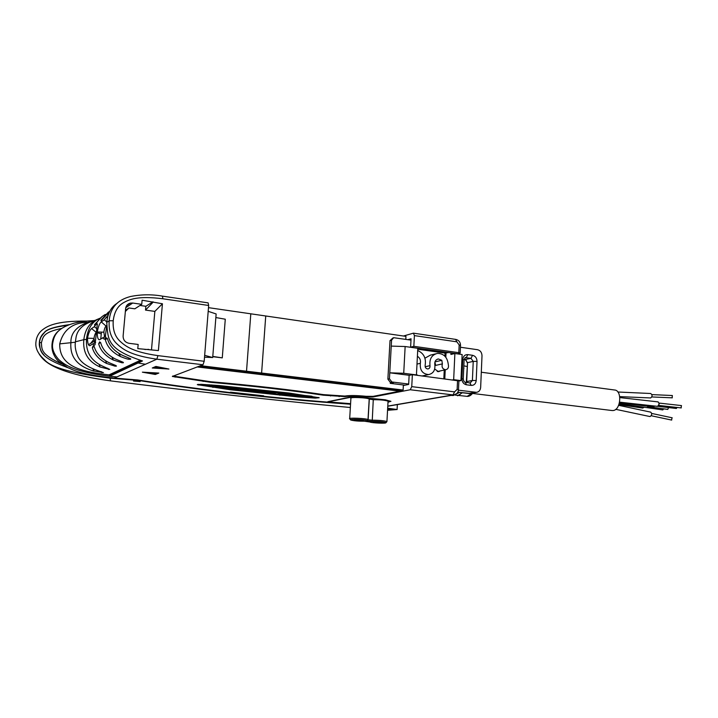 <?xml version="1.0" encoding="UTF-8"?>
<svg xmlns="http://www.w3.org/2000/svg" width="718" height="718" viewBox="0 0 718 718"><rect width="100%" height="100%" fill="white"/><g stroke="black" fill="none" stroke-linecap="round" stroke-linejoin="round"><path stroke-width="1.08" d="M69.754 368.361L69.179 368.092C76.844 372.462 91.886 375.792 114.306 378.081L137.721 379.966C206.56 390.691 276.977 398.607 348.948 403.713L350.572 403.893M93.448 320.632C84.93 321.072 78.406 321.942 73.873 323.244C56.219 328.359 53.976 336.033 52.719 343.258C51.741 348.418 53.751 353.848 58.75 359.565C64.764 364.843 73.873 371.87 109.639 376.232L116.908 376.923L156.838 359.188C130.272 355.383 122.554 349.154 116.415 343.357C110.967 337.864 108.562 330.343 109.19 320.784C110.186 307.959 117.321 299.864 130.613 296.489L130.622 296.489C141.302 294.38 151.911 294.263 162.439 296.13L162.295 296.175M387.783 406.092L453.022 394.918L410.247 389.757L373.01 396.955L365.965 396.866C356.81 395.977 349.828 395.887 344.999 396.605L323.387 395.196C290.88 390.323 253.346 386.042 210.769 382.344L172.347 376.447L202.988 364.753L156.838 359.188L157.96 355.625C132.686 352.008 125.12 346.04 119.682 340.897C114.808 336.105 112.654 329.391 113.22 320.749M327.812 401.694L349.837 397.162L354.521 396.839L385.342 399.8L390.924 401.362M168.918 369.043L155.914 366.449L152.279 367.984L168.918 369.043M142.379 372.166L155.303 374.464L158.813 373.064L142.379 372.166M289.264 393.051L219.223 385.548L200.995 384.301L197.297 384.677L230.29 389.757L298.212 396.955L315.265 398.104L319.205 397.754L289.264 393.051M263.694 395.824L230.487 392.163L263.694 395.824M90.612 343.428L93.959 339.21M387.666 408.192L397.162 409.529L387.549 410.292M403.453 336.015L413.442 333.161L414.403 335.602L456.881 341.831L459.17 344.945L458.82 352.682L460.166 353.076L457.815 353.83L410.615 347.189L411.055 338.77L407.869 339.668M59.962 329.768C55.322 333.107 52.692 337.756 52.073 343.734C51.364 350.258 53.464 356.029 58.382 361.055L66.864 367.374M69.314 324.662C54.73 326.645 46.374 329.302 44.238 332.64C41.366 335.153 39.75 338.322 39.373 342.145C40.684 350.59 37.533 356.586 68.183 367.787L69 368.19M86.627 321.09C55.277 320.811 47.029 326.16 41.626 330.522C38.314 333.511 36.438 337.236 35.99 341.678C35.02 347.844 37.848 353.857 44.48 359.7C50.431 367.275 72.276 373.423 110.007 378.144L138.583 380.468C207.08 391.184 277.319 399.073 349.289 404.126L350.555 404.27M67.824 325.236C54.29 326.995 46.455 329.499 44.31 332.775L44.31 332.775C40.836 336.625 39.221 339.802 39.472 342.306C38.862 344.478 39.553 347.62 41.545 351.721M67.869 367.688L58.266 360.983C55.564 358.372 53.653 355.033 52.54 350.976M140.252 360.346L109.046 374.868C83.755 371.852 59.244 367.634 59.711 343.877C63.175 330.029 72.321 322.84 87.147 322.292M109.046 374.868L109.746 375.074L109.639 376.232L142.487 360.939C106.596 349.145 108.167 339.578 106.731 322.418C107.718 313.272 111.218 306.873 117.231 303.229M109.746 375.074L141.069 360.571M75.354 342.226L59.711 343.877M91.321 321.26C77.49 325.299 70.678 332.398 70.885 342.567C70.158 352.798 72.994 364.618 93.169 370.883L103.437 372.624L95.79 369.923C85.684 366.099 79.536 361.19 77.347 355.213C75.426 350.312 74.78 345.843 75.399 341.795L83.818 339.677C82.687 352.484 88.054 361.585 99.946 366.97L109.782 369.42L102.064 365.893C90.683 360.526 85.514 351.443 86.564 338.627L87.506 338.196C88.511 333.134 89.867 329.921 91.572 328.575L94.345 326.672L96.365 323.989L97.325 323.863L95.045 344.712L94.345 345.259L92.694 343.985L89.938 345.699C88.35 345.726 87.542 343.231 87.506 338.196L94.004 338.384C94.372 335.8 95.063 333.825 96.077 332.47L96.445 332.228M106.569 326.627L105.07 338.582L104.298 339.192L102.557 337.9L99.587 339.74C97.98 339.802 97.199 337.218 97.271 331.985L96.409 332.542M115.033 366.171L106.551 363.443C98.904 359.467 94.166 354.216 92.335 347.7L93.205 345.807L94.211 346.561C96.041 353.148 100.825 358.444 108.58 362.455L116.11 365.65L116.433 366.135L115.033 366.171L114.324 364.897M121.997 362.787L113.067 359.924C105.295 355.886 100.502 350.519 98.68 343.832L99.614 341.876L100.646 342.63C102.486 349.478 107.404 354.934 115.401 359L123.209 362.303L123.415 362.743L121.997 362.787L121.216 361.441M129.294 359.251C128.244 359.395 125.273 358.479 120.391 356.496L119.906 356.263C112.008 352.161 107.153 346.659 105.34 339.758L106.345 337.738L107.404 338.492C109.217 345.609 114.279 351.246 122.59 355.401L130.532 358.722L130.757 359.197L129.294 359.251L128.486 357.851M95.943 320.084C83.503 323.432 76.808 329.616 75.857 338.636L75.399 341.795M86.501 339.417L83.818 339.677C85.182 328.772 90.19 321.799 98.851 318.756M99.775 318.289C92.308 321.511 87.901 328.297 86.564 338.627M104.55 336.859L103.868 332.183L97.271 331.985C98.186 326.744 99.524 323.378 101.274 321.897L104.254 319.842L106.802 316.728L107.494 317.67M105.34 314.448C101.48 316.575 98.501 319.546 96.418 323.36L94.65 325.245L94.534 324.671L102.019 316.656M110.06 310.849L101.058 320.802L100.915 320.228L108.508 311.998M107.897 316.108L107.61 315.561L108.777 313.56M106.731 322.418L109.19 320.784L113.22 320.74C114.261 312.177 117.572 306.227 123.173 302.897C129.375 299.361 137.766 295.619 162.869 298.769L162.447 296.13L208.121 302.87L208.66 305.473L208.193 311.325L216.145 313.954L212.699 357.528L204.513 357.187M208.193 311.325L204.19 361.28L202.988 364.753M410.615 347.189L413.846 346.318L414.403 335.602M405.796 339.372L405.957 336.383L250.797 313.811L246.525 371.215L200.493 365.686M413.846 346.318L458.82 352.682M443.832 378.691L444.245 370.048M444.909 356.2L445.052 353.059L448.696 352.547M405.087 385.171L390.233 383.349L393.356 382.694L390.287 382.308L387.882 379.149L390.009 340.619L392.988 337.9M409.422 375.317L389.775 372.813L389.443 378.808L391.857 381.976L408.686 384.049M458.461 390.188L476.492 392.333C478.96 391.929 480.342 390.287 480.656 387.415L482.002 355.805C481.859 352.475 480.369 350.447 477.533 349.711L460.435 347.243M265.732 315.983L261.612 373.028L403.112 390.027L403.345 385.521L408.659 384.444L409.134 375.379L412.374 374.67L458.901 380.908M390.296 382.317L390.233 383.349M403.112 390.027L399.962 390.637L399.935 391.148L197.145 366.934M410.247 389.757L411.746 386.643L412.374 374.67M373.01 396.955L373.046 396.372L399.935 391.148M399.962 390.637L198.285 366.503M261.612 373.028L246.525 371.215M208.48 307.654L250.797 313.811M212.77 356.684L222.275 357.869L212.788 356.433M215.858 317.562L225.281 319.205L222.275 357.869M373.046 396.372L366 396.291C356.846 395.394 349.863 395.313 345.035 396.031L344.999 396.605M344.846 396.641L345.035 396.031M344.882 396.067L323.423 394.622C290.925 389.739 253.391 385.44 210.823 381.743L172.769 376.008M410.983 340.117L393.652 337.702L391.57 340.17L391.238 346.103L405.149 346.525L417.804 348.302L416.44 374.904L415.605 375.083M445.052 353.059L417.75 349.235M416.458 374.509L417.777 375.361M422.408 375.954L422.983 375.792M434.866 362.24L435.494 364.403L434.911 365.211M440.403 370.874L438.563 371.7L434.713 369.025M435.53 353.866L430.387 355.132L424.939 358.174M450.994 352.87L450.913 354.459L454.88 353.516L462.132 354.539L460.956 380.603L458.892 380.998M452.798 379.84L453.668 379.669L454.88 353.516M444.801 378.817L445.223 369.842M445.824 357.259L446.022 353.193M405.149 346.525L403.722 373.279L389.775 372.813L391.238 346.103M403.722 373.279L416.44 374.904M417.391 356.281L417.472 356.316C419.94 357.941 420.901 360.265 420.353 363.299C419.734 370.165 422.48 373.934 428.592 374.59C433.313 373.513 435.386 370.219 434.821 364.708C434.489 361.522 435.664 359.61 438.366 358.964L441.821 360.31L442.378 363.882C441.489 367.257 442.611 369.205 445.734 369.734C447.951 369.169 448.84 367.58 448.382 364.968L448.247 364.161C447.287 357.151 443.715 353.552 437.531 353.382C431.796 354.773 429.283 358.856 429.992 365.659C430.181 367.49 429.49 368.585 427.928 368.953C425.882 368.738 424.957 367.481 425.164 365.193C426.25 358.156 423.755 353.265 417.688 350.501M442.378 363.882L435.189 365.507L435.494 364.403M453.668 379.669L460.956 380.603M114.341 378.063L156.838 359.188M125.749 307.717L132.713 303.041L130.398 303.122C127.633 303.876 126.045 305.662 125.632 308.489L123.11 336.051C123.155 340.009 125.138 342.423 129.069 343.312L138.161 344.461L137.793 348.625L158.391 350.572L162.439 303.759L142.11 300.214L141.742 304.333L134.831 308.812L128.935 307.977L125.363 311.477M132.713 303.041L141.742 304.333M204.666 355.347L212.699 357.528M152.979 301.784L145.853 306.299L145.512 310.086L154.846 311.397L151.498 349.711M154.846 311.397L162.439 303.759M145.853 306.299L139.992 305.464M148.805 349.379L144.865 349.504M128.935 307.977L125.471 310.275M94.103 341.247L88.52 344.739M145.512 310.086L152.925 302.386M94.704 342.935L94.004 338.384M96.831 328.718L94.345 326.672M97.325 324.778L96.365 323.989M101.426 332.111L100.753 339.022M95.647 342.441L92.694 343.985M103.868 332.183C104.209 329.49 104.918 327.426 105.995 325.999L101.274 321.897M106.569 325.622L105.995 325.999L106.56 326.071M106.785 321.924L104.254 319.842M107.44 317.894L106.381 317.024M105.734 336.239L102.557 337.9M94.534 324.671L95.063 325.003M100.915 320.228L101.462 320.587M92.335 347.7L94.076 346.399M98.68 343.832L100.457 342.414M105.34 339.758L107.233 338.304M350.357 407.519C275.559 400.456 195.646 391.57 110.626 380.872C53.069 372.956 43.313 360.651 39.149 353.992M387.639 408.632L393.563 409.251L387.603 409.332M140.136 381.599L133.512 381.034L140.136 381.599M61.802 328.404C43.143 332.326 43.125 336.589 41.384 342.854C42.03 349.684 40.513 354.091 61.542 363.909M387.989 402.277L390.852 401.272L385.333 400.07L363.873 397.61C357.887 397.009 353.283 396.946 350.052 397.413L327.794 401.892L350.59 403.669M349.693 418.558L350.905 398.364C348.625 396.839 367.885 397.592 369.196 399.073L373.27 399.711C380.423 399.675 385.351 400.168 388.052 401.209L388.034 401.541M349.675 418.854C347.377 417.553 366.692 418.352 368.011 419.617L366.979 420.703C366.557 419.536 347.763 418.756 350.797 420.03C353.839 420.847 358.39 421.242 364.448 421.206L369.86 422.004C371.664 423.037 386.903 423.656 385.907 422.66L386.697 421.942M373.27 399.711L372.211 421.367L366.961 420.829M372.211 421.367C379.032 421.367 383.6 421.789 385.907 422.66M357.142 419.752L363.344 420.389L360.409 420.838L354.234 420.201L357.142 419.752M373.252 422.166L376.241 421.735L382.326 422.363L379.31 422.794L373.252 422.166M388.052 401.209L386.93 421.583C384.22 420.676 379.275 420.209 372.103 420.183L368.119 419.77L369.294 399.253M360.122 420.057L360.409 420.838M379.05 422.022L379.31 422.794M153.625 367.419L164.099 368.083M147.576 372.454L155.357 373.836L157.475 372.992M155.303 374.464L155.357 373.836M309.853 397.233L318.559 397.521M197.953 384.327L212.959 386.867L254.998 392.082L305.258 396.928M312.097 396.318L312.061 396.857L296.085 395.241L297.135 395.582L295.161 395.708L308.919 397.341L307.834 396.946L309.862 396.74M311.459 396.183L296.821 394.64L296.04 395.259M309.88 396.776L312.061 396.857M286.285 394.128L277.704 393.096L285.746 394.774L295.807 395.044L295.852 394.478L289.794 393.76L288.663 393.76L288.717 394.29M288.645 393.922L288.169 393.868M288.187 393.652L278.566 392.495L277.704 393.069M276.951 392.423L271.009 391.633L270.076 391.669L270.04 392.216M270.067 391.822L263.847 390.816L258.911 390.996M258.372 390.969L258.04 391.579M275.003 392.881L274.967 393.419L272.957 393.033L276.924 392.881L263.811 391.4L258.04 391.606L274.967 393.419M259.072 390.412L253.041 389.614L252.099 389.65L252.063 390.197M252.09 389.793L245.762 388.788L240.009 389.012L239.974 389.56M257.197 390.888L257.161 391.436L255.096 391.032L259.036 390.87L245.718 389.371L239.974 389.587L257.161 391.436M223.567 387.065L223.388 387.729L223.944 387.846L237.703 389.38L236.249 389.003L237.227 388.698L240.647 388.842L226.161 387.173L224.671 387.388L231.286 388.366L223.415 387.684M238.618 389.353L238.663 388.806M224.662 387.352L224.707 386.769L226.206 386.589L240.683 388.294M220.749 387.02L224.465 387.038L224.052 386.356L214.924 385.333L213.883 385.369L213.838 385.916M213.865 385.593L213.192 385.467M213.174 385.351L211.801 384.965M205.151 384.534L205.007 385.099L205.052 384.561M303.328 396.201L300.689 395.86L303.346 396.013M302.314 396.426L299.873 396.112L302.332 396.246M289.794 393.76L289.749 394.326L288.618 394.326L289.884 394.55L286.276 394.227M288.905 393.724L288.869 394.29M295.807 395.044L289.749 394.326M286.922 394.451L287.801 394.568L286.922 394.451M259.799 391.095L259.754 391.669M262.608 390.807L262.564 391.391M267.652 391.247L267.608 391.822M276.96 392.306L276.924 392.881M241.742 389.066L241.697 389.65M244.515 388.779L244.47 389.362M249.622 389.219L249.577 389.802M259.081 390.296L259.036 390.87M226.206 386.589L226.161 387.173M205.052 384.525L204.98 385.144L208.794 385.674L206.245 385.71L207.475 385.997L220.731 387.307M211.254 384.929L211.209 385.494L205.106 385.063M224.465 387.038L211.209 385.494M213.165 385.88L213.21 385.297L213.138 385.871M212.672 386.23L215.301 386.571L212.672 386.23M452.968 395.51L458.928 392.378M462.275 392.791L457.546 395.797M463.72 368.478L463.702 368.989M463.954 368.433L463.756 367.84M457.869 393.383L458.981 392.387M461.539 392.701C460.058 395.088 458.093 395.851 455.643 394.972M481.302 372.229L614.572 390C622.362 390.269 620.873 410.184 613.019 410.534L611.951 410.525M648.632 406.307L646.999 407.6L619.203 403.776M668.7 407.591L667.695 409.377M644.199 407.214L642.727 408.066L618.916 404.611M663.818 408.865L662.669 409.888M650.409 412.141L650.723 412.15C652.204 413.703 651.989 415.157 650.086 416.539L649.503 416.413M672.048 417.795L671.572 420.021M654.681 406.047L653.452 406.873L619.446 402.906M676.23 408.461L677.218 407.474M619.849 397.592L658.11 401.892L659.232 403.938L657.652 406.37L619.607 402.161M681.131 407.896L681.391 405.589M650.355 397.925L650.696 397.943C652.518 396.345 652.509 394.864 650.67 393.5L650.535 393.509M672.201 397.826L672.29 395.528M454.925 394.712L453.022 394.918L454.575 391.875L411.746 386.643M162.869 298.769L208.66 305.473M455.589 339.434L456.881 341.831M460.516 345.493L459.17 344.945M391.857 381.976L390.287 382.308M475.693 392.306L468.109 393.473M457.824 392.216L470.057 393.419M366 396.291L365.965 396.866M339.129 396.668L339.165 396.094M330.522 395.986L330.558 395.412M323.387 395.196L323.423 394.622M210.769 382.344L210.823 381.743M203.113 381.455L203.158 380.845M175.12 377.165L175.174 376.546M457.546 380.45L457.142 389.371L458.497 389.811M457.142 389.371L454.575 391.875M476.205 380.513C475.774 383.798 474.113 385.431 471.223 385.395L466.458 384.794C463.568 384.094 462.06 382.057 461.916 378.673L462.787 359.431C463.227 356.146 464.896 354.548 467.795 354.62L472.543 355.293C475.397 356.029 476.887 358.058 477.03 361.405L476.205 380.513L472.39 380.486L470.245 382.936M466.332 381.689L467.535 362.635L465.309 359.619L464.151 359.458M464.806 359.547L470.99 358.345L473.234 361.387L472.39 380.486L466.691 381.563L467.535 362.635L473.234 361.387L477.03 361.405M466.512 382.452L466.691 381.563L466.233 382.416M471.223 385.395L469.904 382.918M466.458 384.794L465.354 382.299C464.349 382.236 463.649 381.141 463.254 379.014L463.245 379.131M461.916 378.673L463.254 379.014L464.106 359.933M462.787 359.431L464.115 359.808C464.896 357.788 465.444 357.079 465.749 357.672L470.99 358.345L472.543 355.293M467.795 354.62L466.251 357.681L464.896 357.986M389.443 378.808L387.882 379.149M391.57 340.17L390.009 340.619M425.173 366.754L429.992 365.659M441.821 360.31L434.964 361.908M416.987 364.089L420.353 363.299M204.19 361.28L157.96 355.625M137.883 362.994L145.386 364.241M96.418 332.515L91.572 328.575M97.361 324.24L96.759 323.719M101.256 333.816L97.208 332.757M107.494 317.329L106.802 316.728M99.946 366.97L99.12 364.322M100.152 367.069L99.272 364.412M108.445 369.474L107.709 368.226M93.169 370.892L93.268 368.998M93.959 371.125L93.816 369.214M101.893 372.705L101.22 371.592M106.551 363.443L105.672 360.867M106.596 363.47L105.708 360.885M113.067 359.924L112.008 357.133M113.318 360.05L112.196 357.25M119.906 356.263L118.847 353.355M120.391 356.496L119.215 353.579M110.007 378.144L110.626 380.872M39.472 342.306L41.384 342.854M315.265 398.104L315.301 397.548M298.212 396.955L298.248 396.39M279.894 395.277L279.939 394.712M230.29 389.757L230.334 389.183M212.914 387.451L212.959 386.867M198.59 385.072L198.644 384.48M309.476 396.713L309.44 397.225M295.969 394.99L295.924 395.555M296.13 394.676L296.085 395.241M296.821 394.64L296.785 395.205M299.568 394.846L299.532 395.412M311.711 396.228L311.675 396.776M289.022 393.724L288.986 394.29M295.448 394.397L295.412 394.963M278.566 392.495L278.53 393.069M287.765 393.527L287.721 394.101M274.59 392.8L274.554 393.338M259.01 391.005L258.965 391.579M261.379 391.13L261.343 391.705M263.847 390.816L263.811 391.4M268.694 391.418L268.658 391.992M271.009 391.633L270.973 392.207M256.775 390.798L256.73 391.346M240.943 388.985L240.898 389.56M243.33 389.102L243.285 389.686M245.762 388.788L245.718 389.371M250.69 389.398L250.645 389.973M253.041 389.614L252.996 390.197M225.308 386.589L225.264 387.173M240.252 388.169L240.207 388.752M238.196 388.716L238.161 389.255M209.351 384.794L209.315 385.279M214.924 385.333L214.879 385.925M224.052 386.356L224.007 386.948M222.131 386.912L222.086 387.46M472.659 392.979L467.104 396.381M472.695 392.97L472.22 393.563M387.774 406.235L453.83 394.936C456.639 394.415 458.192 392.665 458.497 389.703L458.901 380.791M397.099 409.377L397.359 404.593M44.238 332.64L44.31 332.775C41.626 335.082 40.029 338.277 39.517 342.36C39.355 347.566 40.809 351.712 43.879 354.791M58.337 361.055L66.675 367.311M413.487 333.17L455.849 339.417C458.847 340.17 460.4 342.145 460.516 345.349L460.166 353.076M457.815 392.243L469.321 393.545L476.492 392.333M467.176 362.778C466.359 360.328 465.659 359.278 465.076 359.628L464.142 359.503M470.11 382.909L465.354 382.299M437.459 359.179L438.366 358.964M422.283 375.936L428.592 374.59M437.253 371.556L445.734 369.734M126.61 305.689L130.398 303.122M129.743 303.561L128.881 303.66M366.979 420.703L368.101 419.698M350.572 419.779L349.828 418.944M369.196 399.073L368.011 419.617M309.853 397.314L309.889 396.749M294.972 395.6L295.008 395.079M288.151 394.191L288.187 393.617M288.618 394.308L288.663 393.76M277.121 392.934L277.157 392.36M259.243 390.933L259.288 390.359M240.692 388.259L240.647 388.842M223.433 387.146L223.388 387.693M222.562 387.558L222.607 386.975M472.875 392.943C471.143 395.277 469.33 396.426 467.436 396.399L455.338 395.106M459.08 392.396L453.3 395.528L451.137 395.394M467.005 366.476L463.846 365.857M472.498 393.437L612.113 410.543M648.426 406.738L667.839 409.413M644.199 407.223L662.822 409.933M615.73 409.332L649.781 416.521M651.711 413.442L672.21 417.804M651.208 415.74L671.716 420.084M618.638 405.311L650.723 412.15M676.356 408.488L657.975 406.334M681.256 407.923L658.882 405.437M681.49 405.589L659.142 403.085M650.562 397.951L619.724 396.623M672.362 395.519L651.926 394.604M672.308 397.844L651.827 396.946M650.67 393.5L617.866 392.01"/></g></svg>
